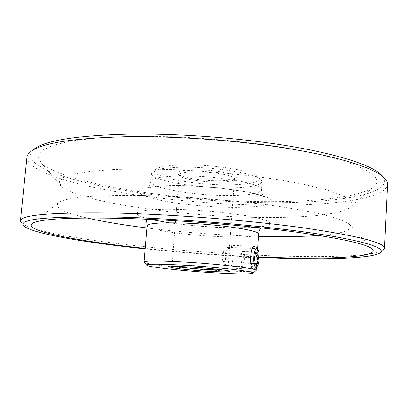 <?xml version="1.0" encoding="UTF-8"?>
<svg xmlns="http://www.w3.org/2000/svg" width="408" height="408" viewBox="0 0 408 408"><rect width="100%" height="100%" fill="white"/><g stroke="black" fill="none" stroke-linecap="round" stroke-linejoin="round"><path stroke-width="0.31" stroke-dasharray="2.04 1.53" d="M254.862 248.523C257.626 249.196 256.459 267.368 253.863 267.123L253.613 267.092C249.436 266.674 250.099 248.074 254.526 248.477L254.862 248.523M226.557 265.695L226.828 265.72C228.868 265.955 230.28 248.033 227.863 247.381L227.486 247.335C221.83 246.871 221.406 265.241 226.557 265.695M259.207 256.913L252.95 256.637C216.847 254.929 180.928 252.185 145.197 248.411M319.132 235.426C343.801 233.606 353.823 229.857 349.192 224.186C342.475 218.423 318.301 212.4 276.675 206.127C235.819 200.297 182.396 196.11 139.868 195.432C93.748 195.049 66.779 197.36 58.956 202.363C53.53 207.279 62.878 212.481 87.001 217.969M146.906 227.96C180.311 232.055 214.159 234.748 248.452 236.033L258.407 236.344M259.197 257.392L254.816 257.193C218.132 255.449 181.58 252.679 145.156 248.885M380.042 252.95L383.097 250.288C372.285 257.009 315.68 257.882 255.663 255.112C205.566 252.736 157.177 248.594 110.492 242.684C66.244 236.921 29.335 229.617 21.532 223.1L24.154 226.19M26.938 157.269C26.653 169.259 62.363 181.555 107.498 190.133C153.301 198.711 208.309 204.031 259.014 205.132C323.978 206.565 385.749 200.037 387.6 184.385M33.13 149.879L30.172 155.188L32.431 160.681C36.261 164.373 42.136 167.989 50.051 171.533C63.332 176.776 79.902 181.524 99.756 185.778C146.441 195.442 204.964 201.424 258.488 202.526C329.276 204.107 396.826 195.35 382.582 176.154M374.661 176.353C377.946 180.494 377.38 184.186 372.968 187.435C355.093 199.691 294.321 203.618 232.31 200.777C169.942 197.814 103.117 188.246 64.122 174.711C53.02 170.789 45.293 166.709 40.948 162.471L38.031 156.341L41.907 150.465L53.315 145.166L72.599 140.801L99.526 137.746L133.115 136.318L171.6 136.736C212.43 138.389 254.516 142.621 290.7 148.639L322.83 155.188L347.953 162.282L365.257 169.468L374.661 176.353M349.365 199.701C352.787 202.725 352.859 205.418 349.58 207.769C336.243 216.668 283.371 219.208 228.123 216.429C172.62 213.588 112.996 205.576 80.004 195.208C70.615 192.209 64.291 189.164 61.032 186.074L59.267 181.672L63.403 177.582L73.914 174.027L90.953 171.253L114.204 169.493C132.534 168.876 152.878 168.943 175.236 169.687C209.528 171.304 244.82 174.68 275.512 179.234L303.001 184.136L324.89 189.378L340.415 194.657L349.365 199.701M225.384 187.808C247.829 187.92 260.054 185.864 262.064 181.657L261.049 179.658C256.239 173.798 216.826 167.03 185.375 167.193C167.938 167.311 157.07 168.754 152.77 171.518L151.47 173.339C150.435 179.984 192.056 187.639 225.384 187.808M224.696 184.793C247.574 185.105 263.823 181.759 258.468 176.812C253.776 171.136 216.5 164.684 186.742 164.883C170.223 165.011 159.895 166.413 155.749 169.091C145.921 175.573 189.46 184.753 224.696 184.793M217.102 180.81C201.098 180.764 181.218 177.434 178.204 174.134C176.302 171.406 182.228 169.937 195.988 169.733C217.051 169.611 241.352 175.19 235.508 178.444C232.871 180.05 226.736 180.841 217.102 180.81M196.498 171.758C185.604 171.839 179.841 172.875 179.219 174.854L179.693 175.833C182.493 178.908 201.297 182.044 216.429 182.101C225.532 182.131 231.316 181.402 233.784 179.903L234.401 179C235.467 175.894 214.098 171.691 196.498 171.758M175.924 266.48C173.349 266.052 172.054 265.695 172.033 265.409L172.13 265.297C173.41 264.802 179.138 264.807 189.312 265.312C206.244 266.164 227.266 268.474 227.883 269.489L227.965 269.617C227.899 269.892 226.562 270.05 223.951 270.091M255.928 270.672C252.562 271.733 240.389 271.713 219.402 270.606C187.201 268.913 146.661 264.552 144.223 262.273M228.842 267.99L228.898 267.99C233.723 268.342 234.733 245.239 229.893 245.279L228.312 246.09C225.002 249.319 224.461 264.251 227.547 267.271L228.842 267.99M229.719 245.274L254.618 246.294L255.566 246.845M255.745 247.054C257.754 250.854 258.126 256.392 256.861 263.675L254.791 268.648L253.633 269.295L253.103 269.183M223.778 262.038L225.094 260.738C226.154 257.774 226.261 254.837 225.415 251.935L224.303 250.716L223.502 251.134C221.763 254.699 221.636 258.208 223.12 261.666L223.778 262.038M254.419 257.785L240.684 257.142L241.495 262.941L255.184 263.624M240.684 257.142L242.015 251.461L255.699 252.067M255.179 263.588L243.617 263.012L244.917 257.377L244.132 251.624L255.683 252.134M244.132 251.624L242.015 251.461M244.917 257.377L254.424 257.82M184.686 175.94C220.595 175.899 263.976 184.212 261.513 189.878C259.519 193.826 247.294 195.692 224.834 195.483C191.474 195.167 149.782 187.792 150.781 181.555C151.796 177.944 163.098 176.072 184.686 175.94M179.092 185.538C188.919 185.604 201.532 186.318 216.929 187.68L248.059 192.097C257.453 194.096 264.501 196.187 269.193 198.364L271.968 201.348L269.555 203.791C265.797 205.081 260.885 206.035 254.816 206.647C245.285 207.31 236.201 207.534 227.572 207.31C216.143 207.188 200.93 206.05 181.932 203.888C167.836 202.021 154.148 199.344 145.35 196.299C140.658 194.254 138.557 192.357 139.041 190.607C141.01 189.042 144.738 187.808 150.221 186.91C159.482 185.859 169.106 185.4 179.092 185.538M147.094 225.706C146.283 229.719 188.348 235.615 221.85 236.722C244.412 237.466 256.647 236.584 258.56 234.085M169.335 222.809C193.275 225.848 212.201 227.47 226.114 227.679L253.404 227.547C259.478 227.144 264.389 226.445 268.138 225.461L270.524 223.528L267.704 221.075C262.971 219.249 255.877 217.459 246.432 215.704L215.164 211.681C199.706 210.355 187.053 209.59 177.205 209.391C163.644 208.942 151.873 209.477 141.892 211.002C133.238 213.001 136.042 215.791 150.307 219.382M151.47 173.339L150.781 181.555C149.634 185.574 148.537 187.7 147.497 187.94L151.036 187.241C152.174 186.864 164.567 185.472 180.061 185.722C202.73 186.074 224.604 188.124 245.677 191.872C264.874 195.891 263.14 196.906 263.808 196.687C262.813 196.304 262.048 194.035 261.513 189.878L262.064 181.657M145.437 219.167L143.968 217.393L146.278 218.107C150.853 219.499 158.029 220.963 167.81 222.498C186.043 225.165 205.311 226.863 225.619 227.598C240.7 228.138 254.306 227.542 258.213 226.986L262.89 226.333L261.176 227.868M226.828 265.72L253.863 267.123M58.956 202.363L32.574 223.339M349.58 207.769L372.968 187.435M258.468 176.812L261.049 179.658M179.693 175.833L178.204 174.134M179.219 174.854L172.033 265.409M172.13 265.297L170.315 266.842M257.545 249.217L256.351 267.087M227.883 269.489L229.444 271.289M234.401 179L227.965 269.617M233.784 179.903L235.508 178.444M155.749 169.091L152.77 171.518M61.032 186.074L40.948 162.471M349.192 224.186L372.147 248.87M227.486 247.335L254.526 248.477M228.898 267.99L253.633 269.295M225.094 260.738L227.113 256.52L225.415 251.935M223.12 261.666L227.547 267.271M223.502 251.134L228.312 246.09"/><path stroke-width="0.61" d="M145.197 248.411C80.483 241.607 21.599 230.816 32.574 223.339C39.734 218.867 70.604 217.234 125.19 218.438C175.731 219.876 240.445 224.905 288.966 231.132C338.201 237.782 365.925 243.693 372.147 248.87C381.801 257.805 323.304 259.738 259.207 256.913M87.001 217.969C103.622 221.738 123.588 225.068 146.906 227.96M145.156 248.885C87.037 242.806 33.262 233.911 24.154 226.19C16.136 218.974 48.379 215.959 120.88 217.148C181.739 218.816 261.91 225.599 313.971 233.325C366.262 241.072 386.973 248.538 380.042 252.95C370.036 259.141 316.695 259.957 259.197 257.392M21.532 223.1L20.41 220.932C20.757 214.659 53.8 212.063 119.539 213.139C177.419 214.613 252.991 220.748 305.765 228.169C358.729 236.089 384.984 242.806 384.535 248.309L383.097 250.288M384.535 248.309L387.6 184.385C387.733 182.096 386.371 179.668 383.505 177.097C373.249 167.943 340.374 157.141 290.323 148.874C240.322 140.643 176.516 135.925 126.251 136.731C75.511 138.042 44.12 142.688 32.074 150.674C28.856 152.786 27.147 154.984 26.938 157.269L20.41 220.932M382.582 176.154L380.577 174.104C370.331 164.939 337.941 154.199 288.879 146.028C239.858 137.889 177.439 133.278 128.148 134.14C78.372 135.497 47.461 140.163 35.414 148.15L33.13 149.879M223.951 270.091L209.977 269.678C195.85 268.852 184.503 267.786 175.924 266.48M188.516 266.909C177.709 266.363 171.641 266.342 170.315 266.842C168.04 267.791 191.52 270.422 210.436 271.422C223.186 272.085 229.526 272.044 229.444 271.289C228.842 270.259 206.504 267.832 188.516 266.909M178.903 264.93C214.98 266.75 258.131 271.759 252.95 273.258C249.844 274.196 238.298 274.12 218.306 273.039C187.593 271.381 148.94 267.301 146.783 265.276C145.952 263.976 156.657 263.859 178.903 264.93M146.651 265.124L144.06 262.007C144.881 260.778 156.177 260.671 177.954 261.691C214.195 263.451 258.376 268.551 256.127 270.438L253.098 273.13M258.407 236.344C281.892 236.971 302.134 236.666 319.132 235.426M257.601 249.283C259.983 251.466 259.539 264.053 256.994 266.444L256.051 266.944C252.455 267.347 253.322 248.059 256.861 248.865L257.601 249.283L255.745 247.054M257.208 263.69L255.184 263.624L254.419 257.785L255.699 252.067L257.718 252.226L258.463 258.009L257.208 263.69L255.179 263.588M255.683 252.134L257.718 252.226M254.424 257.82L258.463 258.009M253.103 269.183C248.962 267.898 250.277 245.815 254.454 246.294M261.176 227.868C260.008 228.781 259.136 230.851 258.56 234.085C260.906 230.479 217.082 223.921 180.994 222.977C159.299 222.482 148.002 223.39 147.094 225.706C147.007 222.431 146.457 220.254 145.437 219.167M150.307 219.382L169.335 222.809M380.577 174.104L383.505 177.097M258.56 234.085L257.545 249.217M256.351 267.087L256.127 270.438M147.094 225.706L144.06 262.007M35.414 148.15L32.074 150.674M256.846 266.592L254.791 268.648"/></g></svg>
